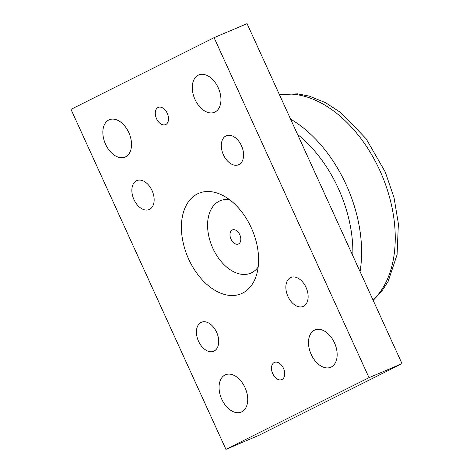 <?xml version="1.0" encoding="UTF-8"?>
<svg xmlns="http://www.w3.org/2000/svg" width="473" height="473" viewBox="0 0 473 473"><rect width="100%" height="100%" fill="white"/><g stroke="black" fill="none" stroke-linecap="round" stroke-linejoin="round"><path stroke-width="0.71" d="M232.225 230.002A7.657 4.913 67 0 1 232.403 229.919A7.657 4.913 67 0 1 239.858 234.904A7.657 4.913 67 0 1 238.575 243.932A7.657 4.913 67 0 1 238.398 244.015A7.657 4.913 67 0 1 230.942 239.031A7.657 4.913 67 0 1 232.225 230.002M229.559 199.701A39.294 25.205 -113 0 0 219.111 201.232A39.294 25.205 -113 0 0 215.854 254.042A39.294 25.205 -113 0 0 258.175 267.038M369.023 377.673L225.928 449.35L258.92 435.331L402.015 363.648L247.072 23.65L214.08 37.669L369.023 377.673L402.015 363.648M214.092 351.061A15.739 10.099 67 0 1 213.725 351.232A15.739 10.099 67 0 1 198.276 340.69A15.739 10.099 67 0 1 201.409 322.255A15.739 10.099 67 0 1 216.735 332.507A15.739 10.099 67 0 1 214.092 351.061M149.533 209.391A15.739 10.099 67 0 1 149.161 209.563A15.739 10.099 67 0 1 133.711 199.027A15.739 10.099 67 0 1 136.851 180.591A15.739 10.099 67 0 1 152.176 190.838A15.739 10.099 67 0 1 149.533 209.391M238.966 164.592A15.739 10.099 67 0 1 238.599 164.764A15.739 10.099 67 0 1 223.15 154.228A15.739 10.099 67 0 1 226.283 135.792A15.739 10.099 67 0 1 241.608 146.039A15.739 10.099 67 0 1 238.966 164.592M303.524 306.262A15.739 10.099 67 0 1 303.158 306.433A15.739 10.099 67 0 1 287.708 295.891A15.739 10.099 67 0 1 290.848 277.456A15.739 10.099 67 0 1 306.167 287.708A15.739 10.099 67 0 1 303.524 306.262M198.222 75.195A20.25 12.99 67 0 1 198.695 74.976A20.25 12.99 67 0 1 218.567 88.528A20.25 12.99 67 0 1 214.535 112.249A20.25 12.99 67 0 1 194.823 99.064A20.25 12.99 67 0 1 198.222 75.195M225 374.994A20.25 12.99 67 0 1 225.473 374.776A20.25 12.99 67 0 1 245.345 388.333A20.25 12.99 67 0 1 241.313 412.048A20.25 12.99 67 0 1 221.601 398.863A20.25 12.99 67 0 1 225 374.994M314.433 330.195A20.25 12.99 67 0 1 314.906 329.977A20.25 12.99 67 0 1 334.778 343.534A20.25 12.99 67 0 1 330.745 367.249A20.25 12.99 67 0 1 311.033 354.064A20.25 12.99 67 0 1 314.433 330.195M108.79 119.994A20.25 12.99 67 0 1 109.263 119.775A20.25 12.99 67 0 1 129.135 133.327A20.25 12.99 67 0 1 125.103 157.048A20.25 12.99 67 0 1 105.39 143.863A20.25 12.99 67 0 1 108.79 119.994M158.023 107.507A9.348 5.995 67 0 1 158.242 107.406A9.348 5.995 67 0 1 167.418 113.668A9.348 5.995 67 0 1 165.556 124.612A9.348 5.995 67 0 1 156.457 118.528A9.348 5.995 67 0 1 158.023 107.507M274.234 362.513A9.348 5.995 67 0 1 274.452 362.413A9.348 5.995 67 0 1 283.629 368.668A9.348 5.995 67 0 1 281.766 379.612A9.348 5.995 67 0 1 272.667 373.528A9.348 5.995 67 0 1 274.234 362.513M225.928 449.35L70.985 109.352L214.08 37.669M197.407 193.924A54.513 34.967 67 0 1 221.476 194.787A54.513 34.967 67 0 1 256.1 276.267A54.513 34.967 67 0 1 196.52 272.779A54.513 34.967 67 0 1 197.407 193.924M297.558 134.438A108.435 69.555 67 0 1 352.486 241.981A108.435 69.555 67 0 1 352.828 255.722M279.496 94.807A114.85 73.67 67 0 1 305.664 96.616A114.85 73.67 67 0 1 394.831 227.223A114.85 73.67 67 0 1 373.026 300.03M360.071 271.608A114.667 73.552 -113 0 0 361.189 241.425A114.667 73.552 -113 0 0 290.558 119.084M279.437 94.671L297.558 93.849L309.271 96.114L325.483 102.653L341.051 112.781L366.108 138.731L385.253 171.965L394.044 197.69L398.378 223.741L397.084 254.669L388.162 281.394L381.634 291.48L373.173 300.361"/></g></svg>
